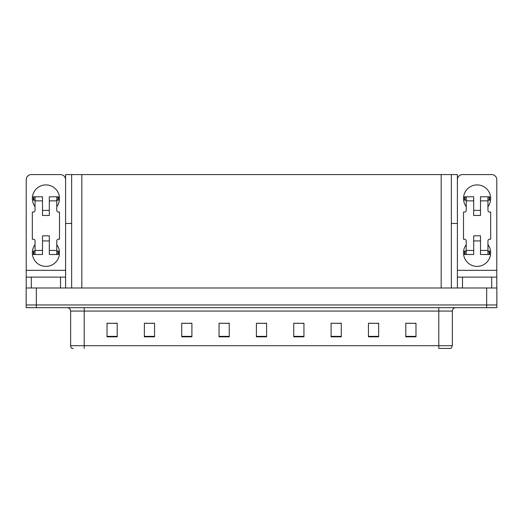 <?xml version="1.0" encoding="UTF-8"?>
<svg xmlns="http://www.w3.org/2000/svg" width="523" height="523" viewBox="0 0 523 523"><rect width="100%" height="100%" fill="white"/><g stroke="black" fill="none" stroke-linecap="round" stroke-linejoin="round"><path stroke-width="0.78" d="M451.356 223.471L457.396 223.471L457.396 270.326L496.785 270.326L496.785 287.983M71.644 223.471L65.604 223.471L65.604 174.584L457.396 174.584L457.396 223.471M36.335 307.674L496.85 307.674L496.85 304.955L26.15 304.955L26.15 287.983L36.335 287.983L36.335 304.955L26.15 304.955L26.15 307.674L36.335 307.674L36.335 304.955L496.85 304.955L496.85 287.983L36.335 287.983M71.644 174.584L71.644 287.983M451.356 174.584L451.356 287.983M409.424 323.325L415.981 323.325L405.796 323.26L409.424 323.26L405.796 323.26L405.796 336.838L415.981 336.838L415.981 323.26L414.517 323.325M371.807 323.325L378.632 323.325L368.447 323.26L371.807 323.26L368.447 323.26L368.447 336.838L378.632 336.838L378.632 323.26L376.9 323.325M334.19 323.325L341.284 323.325L331.098 323.26L334.19 323.26L331.098 323.26L331.098 336.838L341.284 336.838L341.284 323.26L339.283 323.325M296.574 323.325L303.941 323.325L293.756 323.26L296.574 323.26L293.756 323.26L293.756 336.838L303.941 336.838L303.941 323.26L301.666 323.325M108.483 323.325L117.204 323.325L107.019 323.26L108.483 323.26L107.019 323.26L107.019 336.838L117.204 336.838L117.204 323.26L113.576 323.325M146.1 323.325L154.553 323.325L144.368 323.26L146.1 323.26L144.368 323.26L144.368 336.838L154.553 336.838L154.553 323.26L151.193 323.325M183.717 323.325L191.902 323.325L181.716 323.26L183.717 323.26L181.716 323.26L181.716 336.838L191.902 336.838L191.902 323.26L188.81 323.325M221.334 323.325L229.244 323.325L219.059 323.26L221.334 323.26L219.059 323.26L219.059 336.838L229.244 336.838L229.244 323.26L226.426 323.325M258.957 323.325L266.593 323.325L256.407 323.26L258.957 323.26L256.407 323.26L256.407 336.838L266.593 336.838L266.593 323.26L264.043 323.325M341.284 323.26L339.283 323.26L341.284 323.26M378.632 323.26L376.9 323.26L378.632 323.26M415.981 323.26L414.517 323.26L415.981 323.26M229.244 323.26L226.426 323.26L229.244 323.26M191.902 323.26L188.81 323.26L191.902 323.26M154.553 323.26L151.193 323.26L154.553 323.26M117.204 323.26L113.576 323.26L117.204 323.26M303.941 323.26L301.666 323.26L303.941 323.26M266.593 323.26L264.043 323.26L266.593 323.26M452.375 345.696L451.016 348.416L438.79 348.416L438.79 345.696L452.375 345.696L452.375 311.067A3.393 3.393 0 0 1 455.768 307.674M73.344 348.416L71.984 348.416A3.393 3.393 0 0 1 70.625 345.696L70.625 311.067C70.422 309.008 69.291 307.877 67.232 307.674M35.048 206.637A13.578 13.578 0 0 1 45.913 184.907A13.578 13.578 0 0 1 56.772 206.637M60.511 287.983L60.511 277.118L31.308 277.118L31.308 287.983M65.604 179.677A5.093 5.093 0 0 0 60.511 174.584L31.308 174.584A5.093 5.093 0 0 0 26.215 179.677L26.215 270.326L65.604 270.326L65.604 287.983M56.772 244.659A13.578 13.578 0 0 1 36.773 262.853A13.578 13.578 0 0 1 35.048 244.659M49.306 215.463L42.513 215.463L42.513 200.865L35.048 200.865L35.048 210.37A1.7 1.7 0 0 1 33.348 212.07L32.328 212.07L32.328 239.227L33.348 239.227A1.7 1.7 0 0 1 35.048 240.926L35.048 250.432L42.513 250.432L42.513 235.834L49.306 235.834L49.306 250.432L56.772 250.432L56.772 240.926A1.7 1.7 0 0 1 58.471 239.227L59.491 239.227L59.491 212.07L58.471 212.07A1.7 1.7 0 0 1 56.772 210.37L56.772 200.865L49.306 200.865L49.306 215.463L42.513 215.463M65.604 223.471L65.604 270.326M26.215 287.983L26.215 277.118L31.308 277.118M60.511 277.118L65.604 277.118M26.215 277.118L26.215 270.326M466.228 206.637A13.578 13.578 0 0 1 477.087 184.907A13.578 13.578 0 0 1 487.952 206.637M491.692 287.983L491.692 277.118L462.489 277.118L462.489 287.983M496.785 270.326L496.785 179.677A5.093 5.093 0 0 0 491.692 174.584L462.489 174.584A5.093 5.093 0 0 0 457.396 179.677M487.952 244.659A13.578 13.578 0 0 1 467.954 262.853A13.578 13.578 0 0 1 466.228 244.659M480.487 215.463L473.694 215.463L473.694 200.865L466.228 200.865L466.228 210.37A1.7 1.7 0 0 1 464.529 212.07L463.509 212.07L463.509 239.227L464.529 239.227A1.7 1.7 0 0 1 466.228 240.926L466.228 250.432L473.694 250.432L473.694 235.834L480.487 235.834L480.487 250.432L487.952 250.432L487.952 240.926A1.7 1.7 0 0 1 489.652 239.227L490.672 239.227L490.672 212.07L489.652 212.07A1.7 1.7 0 0 1 487.952 210.37L487.952 200.865L480.487 200.865L480.487 215.463L473.694 215.463M457.396 287.983L457.396 277.118L462.489 277.118M491.692 277.118L496.785 277.118M457.396 277.118L457.396 270.326M49.306 240.926L42.513 240.926M49.306 200.865L49.306 196.792L56.772 196.792L56.772 200.865M35.048 200.185L33.838 200.185L33.838 196.792L42.513 196.792L42.513 200.865M56.772 250.432L56.772 254.505L49.306 254.505L49.306 250.432M42.513 250.432L42.513 254.505L35.048 254.505L35.048 250.432M56.772 251.112L58.471 251.112L58.471 254.505L56.772 254.505M33.838 196.792L33.348 196.792L33.348 200.185L33.838 200.185M35.048 200.865L35.048 196.792M35.048 254.505L33.348 254.505L33.348 251.112L35.048 251.112M56.772 196.792L57.981 196.792L57.981 200.185L56.772 200.185M57.981 200.185L58.471 200.185L58.471 196.792L57.981 196.792M480.487 240.926L473.694 240.926M480.487 200.865L480.487 196.792L487.952 196.792L487.952 200.865M466.228 200.185L465.019 200.185L465.019 196.792L473.694 196.792L473.694 200.865M487.952 250.432L487.952 254.505L480.487 254.505L480.487 250.432M473.694 250.432L473.694 254.505L466.228 254.505L466.228 250.432M487.952 251.112L489.652 251.112L489.652 254.505L487.952 254.505M465.019 196.792L464.529 196.792L464.529 200.185L465.019 200.185M466.228 200.865L466.228 196.792M466.228 254.505L464.529 254.505L464.529 251.112L466.228 251.112M487.952 196.792L489.162 196.792L489.162 200.185L487.952 200.185M489.162 200.185L489.652 200.185L489.652 196.792L489.162 196.792M486.665 287.983L486.665 307.674M81.83 174.584L81.83 287.983M441.17 174.584L441.17 287.983M438.79 307.674L438.79 311.067L70.625 311.067M452.375 311.067L438.79 311.067L438.79 345.696L84.21 345.696L84.21 348.416M70.625 345.696L84.21 345.696L84.21 307.674M266.593 336.367L256.407 336.367M229.244 336.367L219.059 336.367M191.902 336.367L181.716 336.367M154.553 336.367L144.368 336.367M117.204 336.367L107.019 336.367M303.941 336.367L293.756 336.367M341.284 336.367L331.098 336.367M378.632 336.367L368.447 336.367M415.981 336.367L405.796 336.367M57.981 251.112L57.981 254.505M33.838 254.505L33.838 251.112M489.162 251.112L489.162 254.505M465.019 254.505L465.019 251.112M49.306 210.37L42.513 210.37M480.487 210.37L473.694 210.37"/></g></svg>
